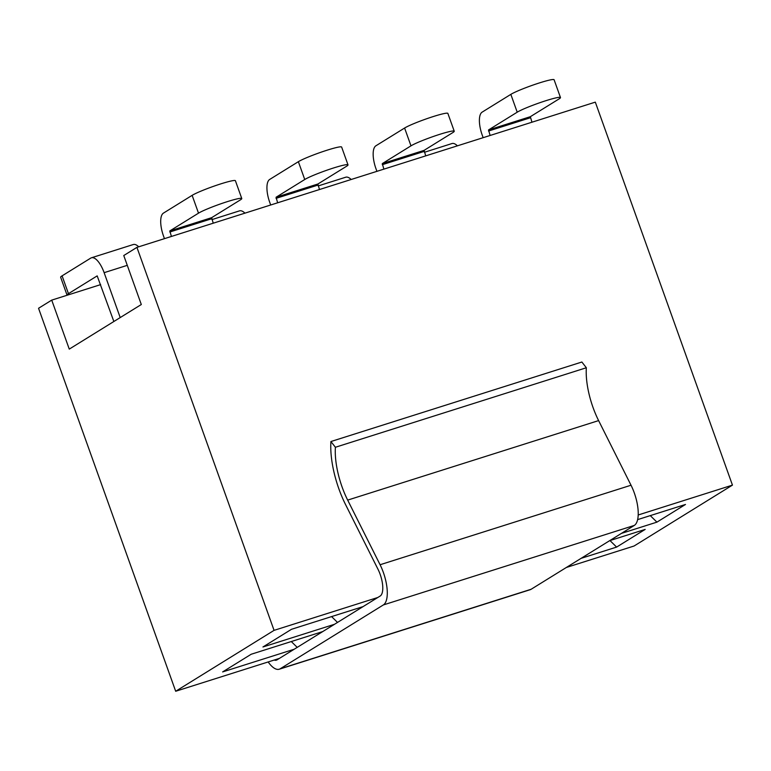 <?xml version="1.0" encoding="UTF-8"?>
<svg xmlns="http://www.w3.org/2000/svg" width="771" height="771" viewBox="0 0 771 771"><rect width="100%" height="100%" fill="white"/><g stroke="black" fill="none" stroke-linecap="round" stroke-linejoin="round"><path stroke-width="1.16" d="M609.688 540.654L645.182 529.407L616.617 547.082L581.122 558.339M294.156 649.259L222.636 671.917L251.201 654.242L322.721 631.584M638.195 514.989L732.45 485.123L595.318 102.138L136.93 247.375L123.765 255.529L141.305 304.516L69.265 349.109L51.724 300.121L38.55 308.275L175.682 691.259L274.062 630.36L377.78 597.496M175.682 691.259L279.401 658.395M566.367 567.466L634.07 546.013L732.45 485.123M334.46 624.308L262.95 646.975L291.505 629.29L363.025 606.632M637.627 519.625L685.486 504.465L656.921 522.14L621.426 533.387M136.93 247.375L274.062 630.36M51.724 300.121L100.654 284.615M337.515 622.419L331.578 616.598M291.274 641.539L297.211 647.37M656.921 522.14L650.281 515.616M609.977 540.567L616.617 547.082M67.222 295.206A23.747 2.111 -19.7 0 1 67.019 295.042L60.639 277.223A23.747 2.111 -19.7 0 1 62.085 275.845L90.766 258.092A19.95 7.633 -107.6 0 1 91.441 257.784A19.95 7.633 -107.6 0 1 104.133 272.674L120.209 317.575M67.019 295.042A23.747 2.111 -19.7 0 1 68.455 293.664L97.146 275.902M113.857 321.497L97.185 275.893M91.441 257.784L133.267 244.532A19.95 7.633 72.4 0 1 138.703 246.816M240.34 199.911L211.649 217.673L169.822 230.924L198.513 213.162A23.747 2.111 -19.7 0 1 223.108 203.024A23.747 2.111 -19.7 0 1 241.776 198.532A23.747 2.111 -19.7 0 1 240.34 199.911M213.239 223.204L211.649 217.673M164.454 238.663L163.481 235.936A19.95 7.633 -107.6 0 1 163.442 213.114L192.133 195.352A23.747 2.111 -19.7 0 1 216.728 185.213A23.747 2.111 -19.7 0 1 235.406 180.722L241.776 198.532M169.822 230.924L171.413 236.456M268.154 661.952A28.498 10.91 -107.6 0 0 279.247 669.218L530.197 589.699A28.498 10.91 -107.6 0 0 531.152 589.256L634.292 525.427A28.498 10.91 -107.6 0 0 631.025 485.229L598.614 420.6A49.093 18.793 72.4 0 1 586.346 367.757L335.404 447.267L330.923 441.532A58.586 22.426 -107.6 0 0 345.572 504.6L377.983 569.229A18.996 7.267 72.4 0 1 380.161 596.031L277.02 659.87A18.996 7.267 72.4 0 1 276.384 660.159A18.996 7.267 72.4 0 1 274.187 660.043M279.247 669.218A28.498 10.91 -107.6 0 0 280.21 668.775L383.351 604.936A28.498 10.91 -107.6 0 0 380.084 564.738L347.673 500.109A49.093 18.793 72.4 0 1 335.404 447.267M586.346 367.757L581.874 362.023L330.923 441.532M211.948 219.6L239.502 210.869A19.95 7.633 72.4 0 1 244.937 213.153M346.574 166.257L317.883 184.009L276.057 197.26L304.747 179.508A23.747 2.111 -19.7 0 1 329.342 169.36A23.747 2.111 -19.7 0 1 348.01 164.878A23.747 2.111 -19.7 0 1 346.574 166.257M319.473 189.541L317.883 184.009M270.688 204.999L269.715 202.281A19.95 7.633 -107.6 0 1 269.677 179.45L298.367 161.688A23.747 2.111 -19.7 0 1 322.962 151.55A23.747 2.111 -19.7 0 1 341.64 147.059L348.01 164.878M276.057 197.26L277.647 202.792M318.182 185.936L345.736 177.214A19.95 7.633 72.4 0 1 351.171 179.498M424.416 152.282L451.96 143.551A19.95 7.633 72.4 0 1 457.405 145.835M452.799 132.593L424.117 150.355L382.291 163.606L410.982 145.844A23.747 2.111 -19.7 0 1 435.576 135.706A23.747 2.111 -19.7 0 1 454.244 131.215A23.747 2.111 -19.7 0 1 452.799 132.593M425.708 155.877L424.117 150.355M376.913 171.335L375.94 168.618A19.95 7.633 -107.6 0 1 375.911 145.786L404.602 128.034A23.747 2.111 -19.7 0 1 429.196 117.886A23.747 2.111 -19.7 0 1 447.864 113.404L454.244 131.215M382.291 163.606L383.881 169.128M559.033 98.939L530.342 116.691L488.525 129.942L517.216 112.19A23.747 2.111 -19.7 0 1 541.801 102.042A23.747 2.111 -19.7 0 1 560.478 97.56A23.747 2.111 -19.7 0 1 559.033 98.939M531.942 122.223L530.342 116.691M483.147 137.681L482.174 134.964A19.95 7.633 -107.6 0 1 482.145 112.132L510.836 94.37A23.747 2.111 -19.7 0 1 535.431 84.232A23.747 2.111 -19.7 0 1 554.098 79.741L560.478 97.56M488.525 129.942L490.115 135.474M62.085 275.845L68.455 293.664M127.273 265.34L104.133 272.674M192.133 195.352L198.513 213.162M169.822 232.013L211.649 218.762M531.152 589.256L280.21 668.775M634.292 525.427L383.351 604.936M631.025 485.229L380.084 564.738M598.614 420.6L347.673 500.109M298.367 161.688L304.747 179.508M276.057 198.349L317.883 185.098M404.602 128.034L410.982 145.844M382.291 164.695L424.117 151.434M510.836 94.37L517.216 112.19M488.525 131.031L530.342 117.78"/></g></svg>
